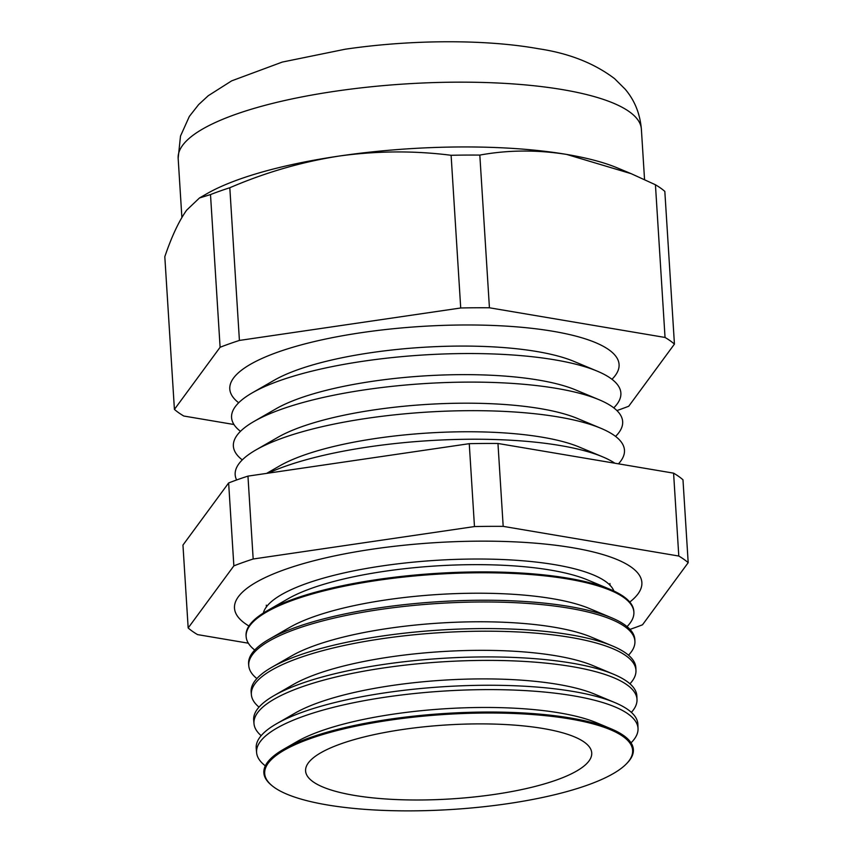 <?xml version="1.0" encoding="UTF-8"?>
<svg xmlns="http://www.w3.org/2000/svg" width="853" height="853" viewBox="0 0 853 853"><rect width="100%" height="100%" fill="white"/><g stroke="black" fill="none" stroke-linecap="round" stroke-linejoin="round"><path stroke-width="1.28" d="M248.937 626.006A204.091 52.747 -3.6 0 1 234.49 608.146A204.091 52.747 -3.6 0 1 372.782 549.119A204.091 52.747 -3.6 0 1 641.872 582.514A204.091 52.747 -3.6 0 1 629.77 602.047M263.321 613.083A176.23 45.54 -3.6 0 1 267.65 605.353A176.23 45.54 -3.6 0 1 382.368 565.902A176.23 45.54 -3.6 0 1 608.626 583.9A176.23 45.54 -3.6 0 1 613.893 591.022M283.495 749.36L296.983 741.609A169.374 43.77 -3.6 0 1 393.787 714.078A169.374 43.77 -3.6 0 1 596.588 722.758L610.951 728.761A185.122 47.843 176.4 0 0 389.299 719.271A185.122 47.843 176.4 0 0 283.495 749.36A185.122 47.843 176.4 0 0 271.393 785.155L272.192 785.816A184.333 47.64 176.4 0 0 507.727 803.675A184.333 47.64 176.4 0 0 626.731 763.51A184.333 47.64 176.4 0 0 573.984 719.644A184.333 47.64 176.4 0 0 389.597 720.209A184.333 47.64 176.4 0 0 272.192 785.816M626.731 763.51L627.445 762.763A185.122 47.843 176.4 0 0 610.951 728.761M631.039 742.846A191.093 49.389 176.4 0 0 638.033 728.675A191.093 49.389 176.4 0 0 386.068 697.072A191.093 49.389 176.4 0 0 256.614 752.677A191.093 49.389 176.4 0 0 265.336 765.845M256.614 752.677L256.22 748.369A191.211 49.41 -3.6 0 1 276.479 723.802L295.191 713.044A169.374 43.77 -3.6 0 1 391.996 685.513A169.374 43.77 -3.6 0 1 594.797 694.193L614.704 702.52A191.211 49.41 -3.6 0 1 637.884 724.357L638.033 728.675M276.479 723.802A191.211 49.41 -3.6 0 1 385.759 692.721A191.211 49.41 -3.6 0 1 614.704 702.52M631.38 712.372A191.882 49.591 176.4 0 0 636.999 699.631A191.882 49.591 176.4 0 0 383.989 667.888A191.882 49.591 176.4 0 0 254.002 723.728A191.882 49.591 176.4 0 0 261.167 735.67M254.002 723.728L253.693 720.273A191.978 49.613 -3.6 0 1 274.026 695.621L293.389 684.479A169.374 43.77 -3.6 0 1 390.194 656.949A169.374 43.77 -3.6 0 1 592.995 665.628L613.606 674.254A191.978 49.613 -3.6 0 1 636.871 696.165L636.999 699.631M274.026 695.621A191.978 49.613 -3.6 0 1 383.743 664.412A191.978 49.613 -3.6 0 1 613.606 674.254M629.951 683.786A192.671 49.794 176.4 0 0 635.965 670.586A192.671 49.794 176.4 0 0 381.92 638.716A192.671 49.794 176.4 0 0 251.39 694.779A192.671 49.794 176.4 0 0 259.013 707.116M251.39 694.779L251.155 692.188A192.746 49.805 -3.6 0 1 271.574 667.43L291.598 655.914A169.374 43.77 -3.6 0 1 388.403 628.384A169.374 43.77 -3.6 0 1 591.204 637.074L612.507 645.977A192.746 49.805 -3.6 0 1 635.869 667.984L635.965 670.586M271.574 667.43A192.746 49.805 -3.6 0 1 381.728 636.103A192.746 49.805 -3.6 0 1 612.507 645.977M628.501 655.189A193.46 49.996 176.4 0 0 634.92 641.531A193.46 49.996 176.4 0 0 379.841 609.532A193.46 49.996 176.4 0 0 248.777 665.83A193.46 49.996 176.4 0 0 256.86 678.572M248.777 665.83L248.628 664.103A193.503 50.007 -3.6 0 1 269.121 639.249L289.796 627.36A169.374 43.77 -3.6 0 1 386.601 599.83A169.374 43.77 -3.6 0 1 589.402 608.509L611.409 617.711A193.503 50.007 -3.6 0 1 634.856 639.803L634.92 641.531M269.121 639.249A193.503 50.007 -3.6 0 1 379.713 607.794A193.503 50.007 -3.6 0 1 611.409 617.711M627.04 626.603A194.249 50.199 176.4 0 0 633.886 612.486A194.249 50.199 176.4 0 0 377.762 580.349A194.249 50.199 176.4 0 0 246.165 636.882A194.249 50.199 176.4 0 0 254.727 650.029M246.165 636.882L246.09 636.018A194.271 50.21 -3.6 0 1 266.669 611.057L288.005 598.795A169.374 43.77 -3.6 0 1 384.81 571.265A169.374 43.77 -3.6 0 1 587.61 579.944L610.311 589.444A194.271 50.21 -3.6 0 1 633.854 611.622L633.886 612.486M266.669 611.057A194.271 50.21 -3.6 0 1 377.698 579.486A194.271 50.21 -3.6 0 1 610.311 589.444M614.928 463.243A195.038 50.402 176.4 0 0 602.644 456.835A195.038 50.402 176.4 0 0 369.125 446.844A195.038 50.402 176.4 0 0 268.183 473.159M602.644 456.835L579.24 447.047A169.374 43.77 176.4 0 0 376.44 438.367A169.374 43.77 176.4 0 0 279.645 465.898L266.626 473.383M618.457 463.84A195.038 50.402 176.4 0 0 600.843 428.27A195.038 50.402 176.4 0 0 367.323 418.279A195.038 50.402 176.4 0 0 255.857 449.979A195.038 50.402 176.4 0 0 236.622 479.972M600.843 428.27L577.449 418.482A169.374 43.77 176.4 0 0 374.648 409.803A169.374 43.77 176.4 0 0 277.843 437.333L255.857 449.979M615.557 436.405A195.038 50.402 176.4 0 0 599.051 399.716A195.038 50.402 176.4 0 0 365.532 389.714A195.038 50.402 176.4 0 0 254.066 421.414A195.038 50.402 176.4 0 0 242.284 459.895M599.051 399.716L575.647 389.928A169.374 43.77 176.4 0 0 372.846 381.248A169.374 43.77 176.4 0 0 276.052 408.768L254.066 421.414M613.765 407.851A195.038 50.402 176.4 0 0 597.249 371.151A195.038 50.402 176.4 0 0 363.73 361.15A195.038 50.402 176.4 0 0 252.264 392.849A195.038 50.402 176.4 0 0 240.482 431.33M597.249 371.151L573.856 361.363A169.374 43.77 176.4 0 0 371.055 352.684A169.374 43.77 176.4 0 0 274.25 380.214L252.264 392.849M611.964 379.286A195.038 50.402 176.4 0 0 558.235 332.212A195.038 50.402 176.4 0 0 361.928 332.595A195.038 50.402 176.4 0 0 238.691 402.765M479.823 155.086A259.909 67.174 -3.6 0 0 451.109 155.289C414.419 150.597 377.218 150.832 339.483 156.003A232.069 59.977 -3.6 0 1 566.648 154.425A232.069 59.977 -3.6 0 1 617.348 167.902L631.199 173.692L566.648 154.425C536.889 149.712 507.951 149.936 479.823 155.086L489.43 307.784L665.041 337.457A259.909 67.174 -3.6 0 1 674.435 344.1L628.746 406.22A259.909 67.174 -3.6 0 1 616.911 410.57M494.591 794.399A143.347 37.042 -3.6 0 1 305.577 770.515A143.347 37.042 -3.6 0 1 402.733 729.486A143.347 37.042 -3.6 0 1 591.694 752.506A143.347 37.042 -3.6 0 1 494.591 794.399M233.957 424.506L183.811 416.029A259.909 67.174 -3.6 0 1 174.417 409.397L220.106 347.267A259.909 67.174 -3.6 0 1 239.416 340.432L460.716 307.986A259.909 67.174 -3.6 0 1 489.43 307.784M199.453 197.981L206.852 193.727A232.069 59.977 -3.6 0 1 339.483 156.003C302.207 161.771 265.646 172.349 229.809 187.735A259.909 67.174 -3.6 0 0 210.499 194.569L199.453 197.981L186.679 210.126C178.949 220.991 171.666 236.516 164.81 256.689L174.417 409.397M665.041 337.457L655.435 184.76A259.909 67.174 -3.6 0 1 664.828 191.403L674.435 344.1M451.109 155.289L460.716 307.986M210.499 194.569L220.106 347.267M229.809 187.735L239.416 340.432M655.435 184.76L631.199 173.692M630.004 629.375A259.909 67.174 -3.6 0 0 642.501 624.801L688.19 562.681L682.976 479.791A259.909 67.174 -3.6 0 0 673.582 473.148L497.96 443.475A259.909 67.174 -3.6 0 0 469.257 443.677L247.956 476.123A259.909 67.174 -3.6 0 0 228.636 482.958L233.861 565.859L188.172 627.979A259.909 67.174 -3.6 0 0 197.565 634.611L248.351 643.194M673.582 473.148L678.796 556.039A259.909 67.174 -3.6 0 1 688.19 562.681M678.796 556.039L503.185 526.365A259.909 67.174 -3.6 0 0 474.471 526.568L253.17 559.014A259.909 67.174 -3.6 0 0 233.861 565.859M228.636 482.958L182.958 545.078L188.172 627.979M497.96 443.475L503.185 526.365M469.257 443.677L474.471 526.568M247.956 476.123L253.17 559.014M178.16 158.327L180.505 136.053L189.345 116.424L198.589 104.642L208.239 95.739L231.664 80.854L282.268 62.077L345.049 49.25C410.41 39.601 484.962 39.099 538.478 48.738C568.855 53.238 594.221 63.207 614.586 78.657L625.164 89.181C634.611 100.281 640.017 113.609 641.381 129.187A232.069 59.977 176.4 0 0 335.41 91.218A232.069 59.977 176.4 0 0 178.16 158.327L181.881 217.451M609.938 583.548L610.055 585.489M266.424 607.112L266.307 605.172M644.548 179.567L641.381 129.187"/></g></svg>
